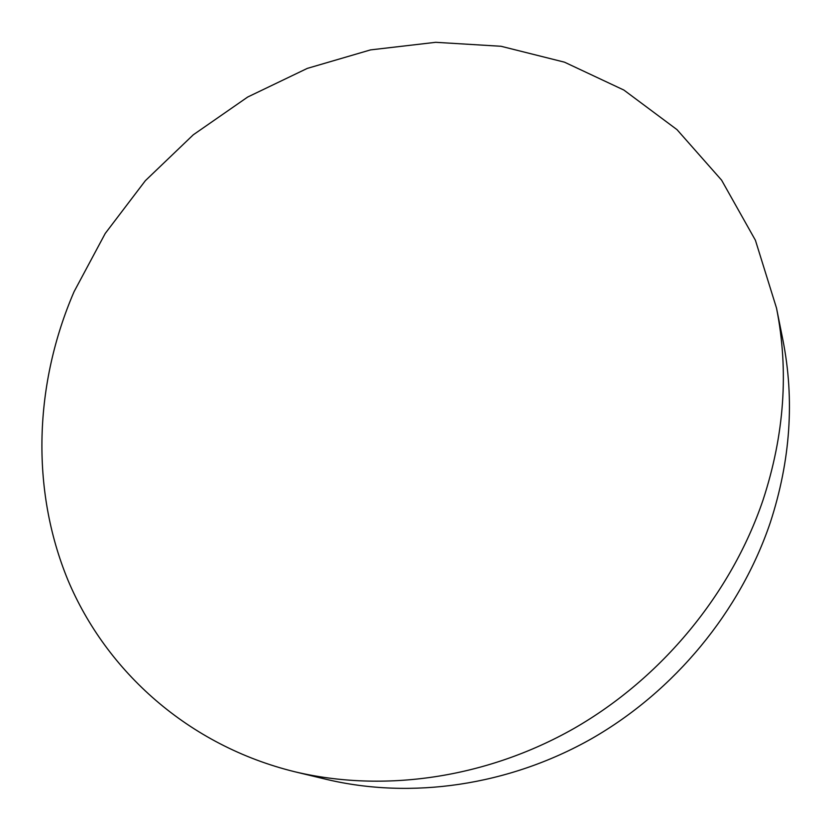 <?xml version="1.0" encoding="UTF-8"?>
<svg xmlns="http://www.w3.org/2000/svg" width="831" height="831" viewBox="0 0 831 831"><rect width="100%" height="100%" fill="white"/><g stroke="black" fill="none" stroke-linecap="round" stroke-linejoin="round"><path stroke-width="1.25" d="M74.042 291.743C34.611 383.112 30.155 488.462 67.997 580.256C106.378 671.49 188.481 745.646 294.745 771.75C383.413 792.909 485.917 778.46 573.982 728.465C661.777 678.054 731.228 593.698 763.014 500.106C784.433 434.655 788.941 370.647 776.518 308.093L755.41 240.263L721.588 180.15L677.005 129.646L623.873 90.06L564.467 62.169L501.041 46.276L435.724 42.308L370.543 49.891L307.314 68.391L247.711 97.019L193.27 134.809L145.352 180.691L105.236 233.449L74.042 291.743M294.745 771.75L326.24 779.322C410.898 799.505 508.219 785.908 591.599 738.697C674.72 691.08 740.296 611.346 770.295 522.554C790.52 460.467 794.716 399.566 782.875 339.858L776.518 308.093"/></g></svg>
